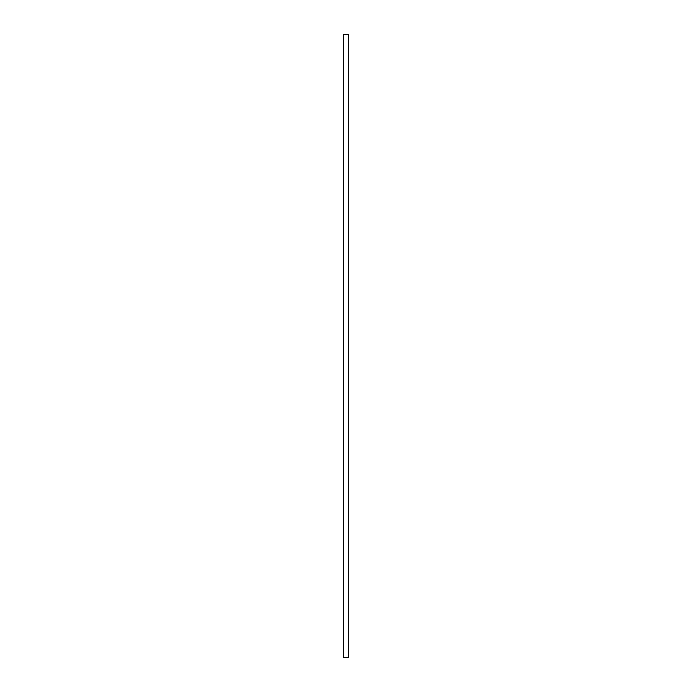 <?xml version="1.0" encoding="UTF-8"?>
<svg xmlns="http://www.w3.org/2000/svg" width="692" height="692" viewBox="0 0 692 692"><rect width="100%" height="100%" fill="white"/><g stroke="black" fill="none" stroke-linecap="round" stroke-linejoin="round"><path stroke-width="1.04" d="M348.638 34.6L343.362 34.6L343.362 657.4L343.362 34.6L343.362 657.4L348.534 657.4L343.466 657.4L343.466 34.6L348.638 34.6L348.638 657.4L348.638 34.6"/></g></svg>

